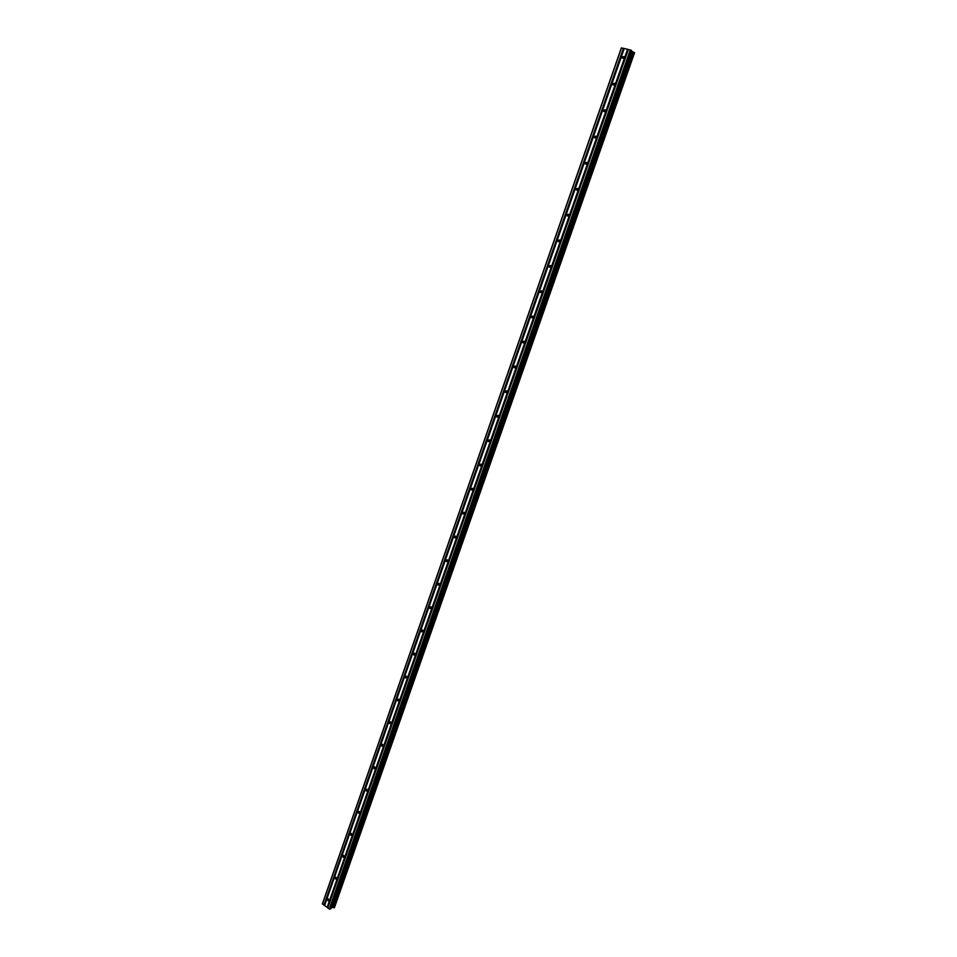 <?xml version="1.0" encoding="UTF-8"?>
<svg xmlns="http://www.w3.org/2000/svg" width="957" height="957" viewBox="0 0 957 957"><rect width="100%" height="100%" fill="white"/><g stroke="black" fill="none" stroke-linecap="round" stroke-linejoin="round"><path stroke-width="1.44" d="M623.892 57.444L622.074 57.875L622.062 57.013L623.88 56.595L623.892 57.444M614.538 84.168L612.743 84.599L612.719 83.726L614.526 83.295L614.538 84.168M605.243 110.725L603.46 111.144L603.436 110.258L605.219 109.84L605.243 110.725M596.02 137.102L594.249 137.521L594.225 136.612L595.984 136.205L596.02 137.102M586.844 163.324L585.098 163.731L585.062 162.81L586.797 162.403L586.844 163.324M577.729 189.366L576.006 189.773L575.958 188.84L577.669 188.433L577.729 189.366M568.661 215.253L566.975 215.66L566.915 214.703L568.602 214.296L568.661 215.253M559.666 240.961L558.003 241.367L557.919 240.398L559.594 239.992L559.666 240.961M550.718 266.525L549.079 266.931L548.995 265.938L550.634 265.532L550.718 266.525M541.829 291.921L540.215 292.328L540.119 291.311L541.734 290.904L541.829 291.921M533.001 317.15L531.41 317.557L531.302 316.528L532.893 316.121L533.001 317.15M524.221 342.223L522.666 342.642L522.534 341.589L524.101 341.171L524.221 342.223M515.5 367.153L513.969 367.56L513.825 366.483L515.368 366.076L515.5 367.153M506.839 391.915L505.32 392.334L505.176 391.234L506.684 390.827L506.839 391.915M498.226 416.522L496.743 416.941L496.563 415.828L498.059 415.41L498.226 416.522M489.661 440.986L488.214 441.404L488.022 440.268L489.482 439.849L489.661 440.986M481.156 465.293L479.732 465.724L479.529 464.564L480.952 464.145L481.156 465.293M472.698 489.458L471.311 489.888L471.083 488.704L472.471 488.285L472.698 489.458M464.301 513.466L462.937 513.909L462.686 512.701L464.049 512.27L464.301 513.466M455.939 537.332L454.611 537.774L454.348 536.554L455.676 536.111L455.939 537.332M447.637 561.053L446.345 561.508L446.058 560.264L447.362 559.821L447.637 561.053M439.395 584.631L438.127 585.086L437.816 583.818L439.084 583.375L439.395 584.631M431.188 608.066L429.956 608.52L429.621 607.24L430.865 606.786L431.188 608.066M423.03 631.369L421.834 631.823L421.487 630.519L422.683 630.053L423.03 631.369M414.931 654.516L413.771 654.983L413.388 653.655L414.56 653.188L414.931 654.516M406.881 677.532L405.744 677.999L405.349 676.659L406.486 676.192L406.881 677.532M398.866 700.404L397.777 700.883L397.358 699.519L398.447 699.041L398.866 700.404M390.911 723.145L389.846 723.624L389.403 722.236L390.468 721.769L390.911 723.145M383.003 745.754L381.975 746.233L381.508 744.833L382.537 744.355L383.003 745.754M375.132 768.232L374.139 768.71L373.649 767.287L374.642 766.808L375.132 768.232M367.321 790.566L366.352 791.044L365.837 789.621L366.806 789.13L367.321 790.566M359.545 812.78L358.612 813.259L358.085 811.811L359.007 811.333L359.545 812.78M351.817 834.851L350.92 835.329L350.358 833.87L351.255 833.391L351.817 834.851M344.137 856.802L343.276 857.281L342.69 855.809L343.551 855.331L344.137 856.802M336.505 878.622L335.668 879.1L335.07 877.617L335.895 877.138L336.505 878.622M328.909 900.31L328.107 900.788L327.485 899.293L328.287 898.814L328.909 900.31M627.565 49.226L621.344 47.922L322.413 903.791L329.232 909.006L330.931 908.767L631.799 50.733L627.565 49.226L327.115 907.475M331.373 907.499L334.4 907.691L634.587 52.695L631.608 51.271M334.4 907.691L634.575 52.707M627.78 49.309L327.318 907.523M628.318 49.429L327.737 907.822M628.39 49.417L327.749 907.942M630.304 49.848L329.232 909.006M630.962 50.111L329.854 909.15M632.661 51.798L332.486 907.499M632.804 51.869L332.641 907.499M514.005 367.572L514.95 367.799M506.313 392.537L505.332 392.346M621.536 47.85L322.449 904.114M623.438 48.281L323.921 905.178M623.653 48.376L324.124 905.226M624.191 48.496L324.543 905.525M624.251 48.472L324.555 905.633M631.752 50.673L330.847 908.827M631.907 51.487L331.756 907.38M632.134 51.594L331.995 907.38M634.013 52.36L333.778 907.774M634.132 52.396L333.885 907.81L634.144 52.396M634.252 52.456L334.005 907.81M479.804 465.736L480.737 465.844M471.346 489.888L472.315 489.984M462.937 513.909L463.93 513.969M622.744 58.341L622.074 57.875M613.437 85.053L612.743 84.599M604.202 111.586L603.46 111.144M595.015 137.952L594.249 137.521M585.899 164.149L585.098 163.731M576.832 190.18L576.006 189.773M567.824 216.043L566.975 215.66M558.876 241.738L558.003 241.367M549.988 267.266L549.079 266.931M541.148 292.639L540.215 292.328M532.355 317.856L531.41 317.557M523.623 342.905L522.666 342.642M497.736 417.132L496.743 416.941M489.218 441.56L488.214 441.404M455.604 537.822L454.611 537.774M447.326 561.52L446.345 561.508M439.096 585.074L438.127 585.086M430.913 608.485L429.956 608.52M422.779 631.764L421.834 631.823M414.692 654.899L413.771 654.983M406.653 677.903L405.744 677.999M398.65 700.763L397.777 700.883M390.707 723.492L389.846 723.624M382.8 746.089L381.975 746.233M374.953 768.555L374.139 768.71M367.141 790.877L366.352 791.044M359.377 813.079L358.612 813.259M351.65 835.15L350.92 835.329M343.97 857.089L343.276 857.281M336.338 878.897L335.668 879.1M328.753 900.585L328.107 900.788M631.799 50.733L330.931 908.767M634.587 52.695L334.436 907.655"/></g></svg>
